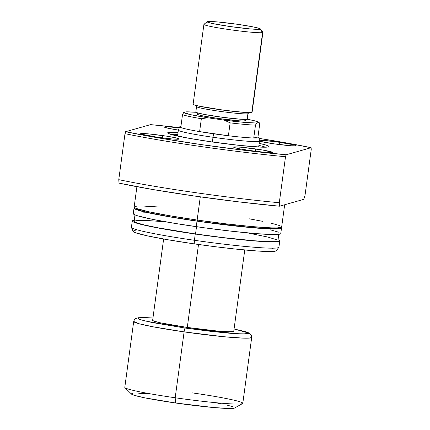 <?xml version="1.0" encoding="UTF-8"?>
<svg xmlns="http://www.w3.org/2000/svg" width="430" height="430" viewBox="0 0 430 430"><rect width="100%" height="100%" fill="white"/><g stroke="black" fill="none" stroke-linecap="round" stroke-linejoin="round"><path stroke-width="0.64" d="M180.777 127.516A40.001 2.419 -172.3 0 1 179.751 126.764A40.001 2.419 -172.3 0 1 180.928 126.388L179.772 126.925L180.777 127.516A40.001 2.419 7.7 0 0 199.611 131.612A40.001 2.419 -172.3 0 1 180.777 127.516L182.519 114.633L180.777 127.516M213.602 133.794A40.001 2.419 -172.3 0 1 199.611 131.612L201.353 118.728A40.001 2.419 -172.3 0 1 182.519 114.633A40.001 2.419 7.7 0 0 201.353 118.728L207.787 117.777L191.033 114.74L183.68 112.536L186.099 111.848L195.924 112.289A38.141 2.306 -172.3 0 0 186.099 111.848L183.68 112.536L182.519 114.633L183.68 112.536A38.141 2.306 -172.3 0 0 207.787 117.777L224.202 120.137L207.787 117.777L201.353 118.728L199.611 131.612L213.602 133.794L213 137.267L213.602 133.794L228.394 135.751A40.001 2.419 7.7 0 0 253.743 138.003L255.484 125.125A40.001 2.419 -172.3 0 1 230.136 122.867L228.394 135.751A40.001 2.419 -172.3 0 1 213.602 133.794M179.751 126.764L178.364 130.07A19.538 1.183 -172.3 0 1 164.368 127.038A19.538 1.183 -172.3 0 1 179.272 127.893L169.366 126.92L165.491 126.796L164.389 127.108L168.189 128.269L178.359 130.075A40.931 2.472 7.7 0 0 213 137.267A40.931 2.472 -172.3 0 1 178.353 130.113L177.547 136.063M163.631 239.01L152.639 320.28A40.931 2.472 7.7 0 0 187.286 327.44L198.504 244.487L187.286 327.44L217.397 331.03L228.013 331.74L233.334 331.535L233.716 331.1M212.361 141.997L213 137.267L212.361 141.997M185.136 328.052L145.039 320.952L139.067 319.173L138.272 317.969L152.946 318.006L143.179 317.577L139.535 317.711L137.955 318.162L138.492 318.899L141.142 319.904L152.252 322.543L185.136 328.052A3.72 0.511 98.2 0 0 184.104 331.885A3.72 0.511 -81.8 0 1 185.136 328.052L236.887 333.739L245.992 333.895L248.4 332.981L234.071 328.977L245.267 331.632L247.911 332.632L248.454 333.374L243.229 333.959L230.389 333.298L211.888 331.487L185.136 328.052M192.398 392.896A59.539 3.601 -172.3 0 1 242.563 403.571A59.539 3.601 -172.3 0 1 175.193 397.766A59.539 3.601 -172.3 0 1 124.953 387.672L131.558 394.149A52.094 3.15 7.7 0 0 175.526 402.985L175.193 397.766A59.539 3.601 7.7 0 1 124.797 387.355L133.703 321.468L139.325 323.806L153.128 326.811L184.104 331.885A59.539 3.601 -172.3 0 1 133.703 321.468L134.343 319.796L135.633 318.571L138.277 317.738L145.603 317.593L152.951 317.996M234.076 328.961L246.417 331.928L249.529 333.239L251.534 335.631L251.706 337.426A59.539 3.601 -172.3 0 1 184.104 331.885L223.707 336.717L243.385 338.136L249.491 338.082L251.706 337.426L242.799 403.308A59.539 3.601 7.7 0 1 175.193 397.766L184.104 331.885L175.193 397.766L175.526 402.985L144.829 397.841L134.456 395.385L131.489 394.068M259.725 123.921L257.984 136.804A40.001 2.419 -172.3 0 1 259.021 137.482A40.001 2.419 -172.3 0 1 253.743 138.003A40.001 2.419 -172.3 0 1 228.394 135.751L199.611 131.612L228.394 135.751L230.136 122.867A40.001 2.419 7.7 0 0 255.484 125.125L256.64 123.023L243.917 122.34L224.202 120.137L230.136 122.867L224.202 120.137A38.141 2.306 -172.3 0 0 256.64 123.023L259.064 122.34L256.64 123.023L255.484 125.125L253.743 138.003L258.597 137.799L258.989 137.396L257.984 136.804L253.743 138.003L257.984 136.804L259.725 123.921L259.064 122.34L259.725 123.921M217.682 403.163L221.273 403.867M227.309 405.178L233.119 406.823M234.619 407.952L229.744 408.5L213.844 407.554L175.526 402.985A52.094 3.15 7.7 0 0 234.474 408.065L242.563 403.571M131.483 393.756L132.961 393.337M138.745 393.256L148.345 393.826M153.075 319.995L152.688 320.436L153.865 321.076L160.643 322.871L187.286 327.44A40.931 2.472 7.7 0 0 233.764 331.25L244.756 249.98M258.672 147.028L259.478 141.078A40.931 2.472 -172.3 0 1 213 137.267A40.931 2.472 7.7 0 0 259.478 141.04L259.021 137.482M247.266 119.228L254.576 120.798L259.064 122.34A38.141 2.306 -172.3 0 0 247.266 119.228M265.52 147.205A49.305 2.983 7.7 0 0 258.898 145.383A49.305 2.983 -172.3 0 1 265.52 147.205M259.172 143.351A51.165 3.096 -172.3 0 1 268.943 146.732A51.165 3.096 -172.3 0 1 210.969 141.798L240.08 145.453L261.875 147.167L267.557 147.087L269.003 146.678L269.003 146.372L266.084 145.077L259.059 143.324M162.787 135.584A19.538 1.183 -172.3 0 1 179.321 138.998A19.538 1.183 -172.3 0 1 157.138 137.181L171.511 138.895L178.197 139.239L179.299 138.928L175.504 137.761L166.469 136.133L148.415 133.87L141.728 133.526L140.809 133.628L140.626 133.838L141.185 134.144L157.138 137.181A19.538 1.183 -172.3 0 1 140.605 133.762A19.538 1.183 -172.3 0 1 162.787 135.584L162.47 137.901L162.787 135.584M255.818 148.957A19.538 1.183 -172.3 0 1 272.351 152.376A19.538 1.183 -172.3 0 1 250.169 150.554L264.541 152.268L269.61 152.607L272.33 152.301L262.929 150.07L241.445 147.243L234.758 146.899L233.839 147.001L233.657 147.21L234.216 147.517L240.004 148.893L250.169 150.554A19.538 1.183 -172.3 0 1 233.635 147.141A19.538 1.183 -172.3 0 1 255.818 148.957L255.501 151.274L255.818 148.957M279.575 142.228A19.538 1.183 -172.3 0 1 296.114 145.646A19.538 1.183 -172.3 0 1 273.931 143.83L291.11 145.765L295.91 145.781L295.528 145.265L294.249 144.872L275.786 141.706L259.365 140.164A19.538 1.183 -172.3 0 1 279.575 142.228L279.263 144.55L279.575 142.228M136.907 186.69L134.16 207.029A74.422 4.499 7.7 0 0 197.155 220.047L200.289 196.859L197.155 220.047L225.895 223.826L251.899 226.572L271.206 227.857L277.371 227.884L281.575 227.142M135.869 208.27L135.853 208.383A72.562 4.386 7.7 0 0 197.273 221.074L197.408 220.079L197.273 221.074L204.298 222.063L250.652 227.438L272.792 228.755L277.527 228.577L279.586 227.991M134.01 208.136L133.262 213.656A74.422 4.499 7.7 0 0 196.263 226.669L197.004 221.149A74.422 4.499 -172.3 0 1 134.01 208.136A74.422 4.499 -172.3 0 1 134.649 207.658M134.972 214.892L134.112 221.267A72.562 4.386 7.7 0 0 195.532 233.958L196.515 226.707L195.532 233.958L223.557 237.645L254.361 240.778L271.05 241.638L275.786 241.456L277.844 240.875M132.268 221.015L131.419 227.271A74.422 4.499 7.7 0 0 194.419 240.289L195.263 234.033A74.422 4.499 -172.3 0 1 132.268 221.015A74.422 4.499 -172.3 0 1 134.246 220.273M133.133 231.077L133.139 231.512L135.213 232.646L147.184 235.812L167.91 239.757L194.231 243.88A72.272 4.37 7.7 0 0 276.232 250.754L278.855 247.368A74.422 4.499 -172.3 0 1 194.419 240.289A74.422 4.499 -172.3 0 1 131.446 227.438L133.074 231.399A72.272 4.37 7.7 0 0 194.231 243.88L194.419 240.289L194.231 243.88L215.253 246.712L235.361 249.045L257.79 251.039L272.131 251.496L275.533 251.115L276.216 250.776L276.205 250.341M285.509 156.724L286.127 154.784A119.072 7.202 -172.3 0 1 201.154 144.577L200.638 146.49A120.932 7.315 7.7 0 0 285.509 156.724A120.932 7.315 -172.3 0 1 200.638 146.49A120.932 7.315 -172.3 0 1 124.99 133.649L118.766 179.654L119.013 183.126L152.381 189.447L194.457 196.032L239.037 201.906L279.532 206.206L303.773 199.343L279.532 206.206L279.29 202.734A120.932 7.315 -172.3 0 1 118.766 179.654A120.932 7.315 7.7 0 0 279.29 202.734L285.509 156.724L286.127 154.784L245.573 150.441L201.154 144.577A119.072 7.202 -172.3 0 1 125.603 131.704L124.99 133.649A120.932 7.315 7.7 0 0 200.638 146.49L201.154 144.577L159.181 138.019L125.603 131.704L150.591 124.63A119.072 7.202 -172.3 0 1 179.396 127.597L150.591 124.63L125.603 131.704L124.99 133.649L118.766 179.654L119.013 183.126A117.213 7.09 7.7 0 0 279.532 206.206L279.29 202.734L285.509 156.724M311.234 149.447L305.01 195.451L303.773 199.343L305.01 195.451L311.234 149.447L311.116 147.71L286.127 154.784L311.116 147.71L311.234 149.447M259.134 138.379A119.072 7.202 -172.3 0 1 311.116 147.71L286.934 143.029L259.134 138.379M178.047 132.381L168.195 132.494L167.716 133.042L170.635 134.332L188.195 138.154L210.969 141.798A51.165 3.096 -172.3 0 1 167.721 133.047A51.165 3.096 -172.3 0 1 178.047 132.381M259.263 141.185L273.931 143.83A19.538 1.183 -172.3 0 1 259.457 141.233M274.136 249.206L272.088 248.518M135.181 230.496L133.816 230.738M134.456 220.251L132.349 220.848L132.359 221.294L134.493 222.46L146.818 225.723L174.548 230.856L202.471 235.043L237.613 239.349L260.709 241.402L272.717 241.913L277.576 241.725L279.683 241.128L279.677 240.682L278.06 239.72A74.422 4.499 -172.3 0 1 279.769 240.961A74.422 4.499 -172.3 0 1 195.263 234.033L194.419 240.289A74.422 4.499 7.7 0 0 278.919 247.218L279.769 240.961M277.135 239.913L267.659 237.011L248.798 233.194M163.126 221.654L148.221 220.569L138.288 220.375L134.192 221.101L134.198 221.536L136.278 222.675L144.373 224.965L157.778 227.771L195.532 233.958A72.562 4.386 7.7 0 0 277.925 240.709L278.785 234.339M133.343 213.484L134.069 214.473L137.595 215.812L152.413 219.327L175.542 223.493L203.465 227.685L231.926 231.254L256.592 233.667L273.716 234.549L278.57 234.366L280.677 233.769M278.538 232.152L270.233 229.803M147.732 212.941L143.717 212.769M135.455 212.888L134.047 213.135M281.016 227.448A74.422 4.499 -172.3 0 1 281.51 228.077A74.422 4.499 -172.3 0 1 197.004 221.149L196.263 226.669A74.422 4.499 7.7 0 0 280.763 233.597L281.51 228.077M280.704 227.26L281.424 228.244L279.317 228.846L271.056 228.964L262.45 228.518L239.354 226.465L204.212 222.165L169.904 216.903L148.565 212.839L136.235 209.577L134.101 208.41L134.09 207.964L134.794 207.615M135.934 208.217L136.638 209.179L140.078 210.485L150.043 212.974L170.85 216.935L197.273 221.074A72.562 4.386 7.7 0 0 279.667 227.825L279.683 227.712M279.435 225.53L271.131 223.181M262.51 221.305L248.975 218.762M158.326 206.959L144.614 206.142M136.348 206.26L134.945 206.513M134.241 206.857L134.246 207.308L136.385 208.475L148.71 211.737L170.054 215.801L197.155 220.047A74.422 4.499 7.7 0 0 281.661 226.97L284.66 204.755M170.898 134.413A49.305 2.983 -172.3 0 1 177.773 134.413A49.305 2.983 7.7 0 0 170.898 134.413M203.911 24.376L193.113 104.248A29.767 1.801 7.7 0 0 220.337 109.741A29.767 1.801 7.7 0 0 251.797 112.429L262.601 32.556A29.767 1.801 7.7 0 0 262.875 32.234L260.327 28.901A26.789 1.618 -172.3 0 1 260.08 29.197L262.601 32.556L251.797 112.429A29.767 1.801 7.7 0 0 252.114 112.225L262.913 32.352A29.767 1.801 -172.3 0 1 262.601 32.556A29.767 1.801 -172.3 0 1 231.136 29.869A29.767 1.801 -172.3 0 1 203.911 24.376A29.767 1.801 -172.3 0 1 204.228 24.166M207.325 21.736L203.981 24.273A29.767 1.801 7.7 0 0 230.249 29.74A29.767 1.801 7.7 0 0 262.601 32.556L260.08 29.197A26.789 1.618 -172.3 0 1 230.964 26.66A26.789 1.618 -172.3 0 1 207.325 21.736A26.789 1.618 -172.3 0 1 207.545 21.64L217.972 21.973L237.682 24.322L251.625 26.606L257.801 27.95L260.327 28.907L258.817 29.337L249.647 28.864L229.942 26.515L212.501 23.521L208.061 22.349L207.292 21.93L207.545 21.64A26.789 1.618 -172.3 0 1 235.059 23.951A26.789 1.618 -172.3 0 1 260.327 28.901M247.9 113.746A26.047 1.575 -172.3 0 1 220.375 111.391A26.047 1.575 -172.3 0 1 196.553 106.586L195.806 112.106A26.047 1.575 7.7 0 0 219.628 116.912A26.047 1.575 7.7 0 0 247.159 119.266L247.9 113.746L247.159 119.266A26.047 1.575 7.7 0 0 247.433 119.088L248.18 113.563A26.047 1.575 -172.3 0 1 247.9 113.746A26.047 1.575 -172.3 0 1 221.213 111.51A26.047 1.575 -172.3 0 1 196.596 106.694M197.574 112.934L197.402 114.197A24.188 1.462 7.7 0 0 219.52 118.658A24.188 1.462 7.7 0 0 245.084 120.846L245.277 119.416L245.084 120.846A24.188 1.462 7.7 0 0 245.337 120.68L245.508 119.416M252.077 112.112L250.4 112.59L244.493 112.402L224.089 110.247L198.934 106.129L194.005 104.823L193.151 104.356L193.43 104.038M196.359 105.527L196.553 106.586A26.047 1.575 -172.3 0 1 196.827 106.403M247.4 118.992L245.933 119.406L240.762 119.239L222.912 117.358L204.304 114.444L196.585 112.612L195.838 112.203L196.08 111.924M245.31 120.588L243.944 120.975L239.144 120.819L217.876 118.427L202.132 115.724L198.123 114.665L197.429 114.283L197.655 114.025M248.18 113.563L248.642 112.595"/></g></svg>
